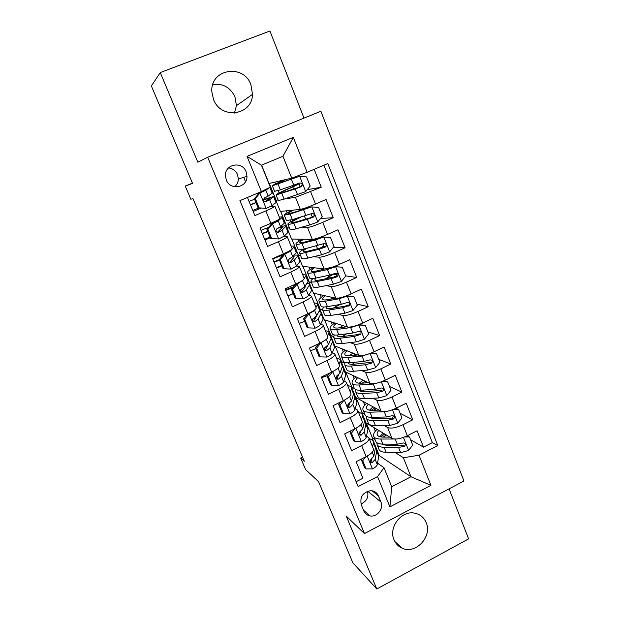 <?xml version="1.0" encoding="UTF-8"?>
<svg xmlns="http://www.w3.org/2000/svg" width="620" height="620" viewBox="0 0 620 620"><rect width="100%" height="100%" fill="white"/><g stroke="black" fill="none" stroke-linecap="round" stroke-linejoin="round"><path stroke-width="0.93" d="M213.513 99.409C220.922 119.862 252.263 115.529 252.503 94.38L250.929 84.754C243.544 63.224 209.839 69.084 211.854 91.915L213.513 99.409M212.784 84.615C222.874 83.196 230.268 87.265 234.965 96.821L236.429 105.656L234.469 113.057M394.033 539.818C395.731 543.787 398.489 546.592 402.31 548.235C415.772 554.598 432.528 536.494 426.173 522.629C424.003 517.545 420.267 514.406 414.974 513.213C401.807 509.927 388.159 527.171 394.033 539.818M226.308 179.994C230.26 190.875 247.303 187.798 246.985 176.367L246.124 171.779C242.149 160.526 224.331 164.192 225.44 176.134L226.308 179.994M234.631 186.783C236.979 184.752 238.22 182.141 238.351 178.955L237.522 174.569C235.716 170.624 232.709 168.408 228.501 167.919M304.002 118.11L269.917 31L160.255 72.579L151.373 85.978L192.541 183.411L185.256 186.078L190.828 199.222L192.975 198.671L304.312 461.296L300.692 458.033L305.598 469.596L318.564 481.655L352.85 562.789L376.797 589L468.627 538.865L449.066 488.862M463.93 481.004L320.881 111.251L207.685 157.255L364.467 533.587L463.93 481.004M247.442 197.454L254.897 215.582L265.825 210.909L270.87 223.278C276.985 220.588 279.976 218.976 279.837 218.434L274.931 206.336M270.87 223.278L259.989 227.966L267.584 246.419L278.396 241.692L283.371 253.882C289.416 251.147 292.322 249.395 292.09 248.628L287.269 236.747M283.371 253.882L272.606 258.633L280.085 276.822L290.788 272.041L295.694 284.061C301.669 281.279 304.498 279.387 304.18 278.403L305.807 276.101L305.947 274.954L302.661 274.66M295.694 284.061L285.045 288.866L292.423 306.799L303.01 301.971L307.853 313.821C313.751 310.992 316.502 308.969 316.091 307.768L311.449 296.313M307.853 313.821L297.305 318.68L304.583 336.365L315.061 331.483L319.835 343.17C325.671 340.295 328.344 338.148 327.848 336.73L323.284 325.485M319.835 343.17L309.396 348.076L316.572 365.521L326.949 360.584L331.654 372.116C337.427 369.195 340.024 366.924 339.45 365.304L334.963 354.26M331.654 372.116L321.323 377.069L328.399 394.274L338.675 389.29L343.317 400.667C349.021 397.707 351.548 395.312 350.889 393.499L346.487 382.649M343.317 400.667L333.087 405.666L340.07 422.639L350.238 417.617L354.818 428.831C360.46 425.832 362.917 423.321 362.181 421.305L357.856 410.657M354.818 428.831L344.689 433.876L351.579 450.624L361.646 445.548C367.249 442.525 369.66 439.944 368.877 437.821L366.466 436.077M364.707 414.052L361.879 412.688L365.963 422.762L391.979 438.41C395.405 439.75 400.52 438.859 407.332 435.728L417.074 430.784L423.514 447.144L410.579 439.719M384.175 425.537L387.632 427.529C391.026 428.792 396.141 427.854 402.969 424.731L412.757 419.802L400.109 413.292M412.757 419.802L406.232 403.217L396.389 408.123C389.523 411.246 384.408 412.238 381.052 411.107L355.717 397.474L351.587 387.275L354.578 388.802M344.712 362.878L341.171 361.553L345.348 371.876L369.977 383.447C373.271 384.361 378.378 383.261 385.299 380.145L395.242 375.286L401.853 392.088L389.507 386.516M333.498 336.342L330.615 335.513L334.854 345.968L358.755 355.415C361.979 356.105 367.079 354.896 374.062 351.788L384.098 346.975L390.801 364.002L378.774 359.399M323.539 306.993L322.478 309.659L319.935 309.14L324.221 319.726L347.386 327.004C350.533 327.461 355.624 326.143 362.669 323.043L372.806 318.277L379.603 335.544L367.892 331.925M311.589 282.736L309.124 282.441L313.464 293.167L335.854 298.204C338.931 298.429 344.015 296.996 351.122 293.903L361.359 289.183L368.249 306.691L356.872 304.087M300.56 255.471L298.166 255.409L302.568 266.267L324.167 269.01C327.166 268.995 332.25 267.445 339.411 264.36L349.75 259.695L356.733 277.442L345.704 275.885M336.769 274.621L333.955 274.218M289.385 227.858L287.076 228.028L291.532 239.026L312.317 239.413C315.239 239.149 320.315 237.483 327.538 234.406L337.985 229.795L345.069 247.783L333.397 247.256M324.299 246.845L322.501 246.76M278.07 199.888L275.846 200.299L280.356 211.435L300.312 209.405C303.149 208.894 308.21 207.096 315.503 204.026L326.058 199.477L333.235 217.721L320.563 218.48M265.825 210.909C271.963 208.243 274.986 206.692 274.892 206.243L269.808 206.832M278.396 241.692C284.464 238.979 287.401 237.282 287.215 236.6L283.728 236.491M290.788 272.041C296.786 269.274 299.646 267.445 299.359 266.538L296.461 266.058M303.01 301.971C308.938 299.158 311.721 297.189 311.349 296.065L308.675 295.306M315.061 331.483C320.92 328.623 323.625 326.523 323.167 325.19L320.618 324.198M326.949 360.584C332.746 357.686 335.374 355.462 334.831 353.919L332.351 352.718M325.554 349.843L324.369 349.339M338.675 389.29C344.402 386.345 346.952 384.005 346.332 382.261L343.891 380.866M337.606 377.704L336.087 376.945M350.238 417.617C355.903 414.625 358.383 412.161 357.678 410.231L355.26 408.65M349.192 405.154L347.975 404.457M380.913 501.944L378.433 495.892C376.89 492.536 374.279 490.8 370.582 490.691C362.801 492.303 359.701 497.007 361.29 504.812L363.8 510.88C365.017 513.616 367.071 515.282 369.946 515.886C376.976 517.491 383.966 508.571 380.913 501.944L367.714 491.187M261.594 165.114L269.034 183.489L291.702 178.142L282.96 156.256L261.423 165.183L270.328 187.147L261.384 191.572L239.932 200.617L358.135 486.576L377.557 476.579L383.989 467.697L377.518 463.14M261.384 191.572L247.031 156.356L293.322 137.353L307.132 172.283L327.825 163.556L437.79 445.579L419.012 455.243L430.923 485.351L389.903 506.881L377.557 476.579M275.846 200.299L278.101 199.95M284.766 198.927L295.461 197.292L300.312 209.405M287.076 228.028L289.431 227.966M300.096 227.672L307.536 227.463L312.317 239.413M298.166 255.409L300.615 255.618M313.519 256.719L319.447 257.222L324.167 269.01M309.124 282.441L311.659 282.922M326.135 285.626L331.196 286.572L335.854 298.204M319.935 309.14L322.563 309.876M338.288 314.27L342.79 315.526L347.386 327.004M330.615 335.513L333.467 336.544M350.106 342.596L354.229 344.092L358.755 355.415M341.171 361.553L344.635 363.08M361.677 370.59L365.513 372.279L369.977 383.447M373.023 398.234L376.642 400.086L381.052 411.107M360.553 432.272L359.856 431.822C358.383 433.985 358.794 435.108 361.103 435.201L364.079 432.094L365.862 424.282L365.567 422.111L364.529 421.12M361.879 412.688L364.847 414.4M423.514 447.144L432.365 442.603L323.919 165.207M295.461 197.292L321.238 187.232L314.185 169.314M333.235 217.721L322.741 222.301C315.495 225.378 310.426 227.098 307.536 227.463M345.069 247.783L334.684 252.425C327.492 255.51 322.416 257.106 319.447 257.222M356.733 277.442L346.456 282.131C339.326 285.223 334.242 286.704 331.196 286.572M368.249 306.691L358.065 311.434C351.005 314.534 345.913 315.898 342.79 315.526M379.603 335.544L369.52 340.334C362.514 343.441 357.415 344.697 354.229 344.092M390.801 364.002L380.827 368.846C373.876 371.961 368.768 373.108 365.513 372.279M401.853 392.088L391.972 396.971C385.082 400.094 379.975 401.132 376.642 400.086M356.128 481.717L362.933 478.229L356.136 461.706L366.164 456.622C371.744 453.577 374.131 450.957 373.317 448.756L369.071 438.293M243.706 177.351L245.497 181.714M383.989 467.697L391.708 486.754L410.975 476.741L403.387 457.746L419.012 455.243M378.82 455.328L410.975 476.741L430.923 485.351M379.099 455.181L372.054 437.79L375.1 439.727M395.149 452.499L403.387 457.746M364.467 533.587L346.224 516.08L376.797 589M160.255 72.579L197.827 162.177L207.685 157.255M192.417 183.133L185.256 186.078M302.537 457.111L300.692 458.033M374.945 439.347L372.054 437.79M372.295 437.666L366.358 423.003M362.127 412.564L356.105 397.683M354.346 388.438L351.587 387.275M351.842 387.151L345.72 372.054M341.419 361.429L335.211 346.107M330.871 335.389L324.57 319.835M320.191 309.024L313.798 293.237M309.38 282.325L302.893 266.305M298.429 255.293L291.842 239.026M287.339 227.912L280.659 211.404M276.109 200.183L269.32 183.419M432.365 442.603L437.79 445.579M375.317 431.218L373.806 427.475M321.238 187.232L307.202 189.704M364.785 405.131L363.351 401.582M354.113 378.704L352.764 375.363M343.31 351.943L342.046 348.812M332.374 324.841L331.188 321.92M321.284 297.383L320.199 294.678M339.907 304.56L335.397 306.838M301.483 322.501L299.297 323.516M310.062 269.568L309.062 267.088M328.91 277.07L329.057 277.442L326.554 278.574M293.283 293.655L287.998 296.05M293.57 286.735L292.981 285.285M302.227 250.162L301.979 249.542M298.685 241.389L297.778 239.142M281.891 265.848L276.551 268.22M281.41 257.021L280.891 255.742M290.749 221.728L290.16 220.271M287.161 212.831L286.347 210.823M270.343 237.685L264.957 240.033M279.116 192.913L278.178 190.596M275.481 183.9L274.769 182.141M292.772 186.721L292.384 185.752M307.132 172.283L291.702 178.142M260.912 208.188L253.208 211.467M391.708 486.754L389.903 506.881M247.031 156.356L261.423 165.183M293.322 137.353L282.96 156.256M360.987 503.967C366.653 501.417 368.822 497.186 367.497 491.265M376.968 494.721L377.619 494.357M365.815 456.793L362.723 460.738L366.079 468.937L372.612 468.89C375.363 467.395 376.913 465.953 377.27 464.55L378.75 456.095L376.697 449.578M372.558 446.881L373.356 442.789L373.015 440.495L369.117 438.394M362.723 460.738L361.359 459.746L364.7 467.906L366.079 468.937M361.359 459.746L362.251 458.606M373.364 441.347L375.41 447.857L373.852 456.142L371.062 459.304C369.621 461.179 369.915 462.342 371.938 462.791L375.178 459.404L376.704 451.05L376.34 448.702L375.433 447.718M371.76 458.8L371.426 460.552L370.458 461.729L371.938 462.791M396.288 439.03L380.804 439.03C377.154 438.991 374.844 438.208 373.868 436.697C372.845 434.791 373.899 432.365 377.038 429.42M389.825 437.115L383.214 437.108C380.161 437.077 378.223 436.426 377.417 435.163C376.712 433.915 377.154 432.349 378.75 430.45M406.596 436.085L409.487 436.968L412.711 445.114L408.487 450.523L400.629 452.608L386.159 452.321C382.501 452.22 380.169 451.375 379.169 449.795L378.82 448.934M382.966 444.85L383.439 444.098M409.487 436.968L404.612 436.953M376.797 442.649L377.162 444.827C378.146 446.385 380.471 447.206 384.129 447.284L398.582 447.477L404.302 446.307C406.069 444.563 405.767 443.439 403.411 442.936L397.281 444.23L382.842 444.091C379.184 444.029 376.867 443.222 375.89 441.68L375.55 440.843M384.663 434.008L380.804 436.922M383.129 433.086L379.789 436.697M404.302 446.307L402.613 445.284L386.531 445.338L381.346 444.029M383.315 437.108L386.105 434.876M354.888 428.8L351.431 433.171L354.834 441.479L361.437 441.494C364.211 440.022 365.8 438.627 366.195 437.309L367.931 429.396L365.893 422.918M361.538 419.732L362.468 415.911L362.196 413.796L358.391 411.982M351.431 433.171L350.106 432.295L353.501 440.564L354.834 441.479M350.106 432.295L351.563 430.458M362.514 414.579L364.545 421.05L362.731 428.792L359.863 431.822M360.825 431.132L359.615 434.232L361.103 435.201M343.821 400.411L339.985 405.24L343.433 413.656L350.106 413.734C352.92 412.277 354.539 410.936 354.973 409.704L356.965 402.341L356.74 400.318L354.95 395.901M350.37 392.22L351.431 388.686L351.246 386.748L347.533 385.229M339.985 405.24L338.706 404.472L342.139 412.858L343.433 413.656M338.706 404.472L340.729 401.93M351.532 387.461L353.338 391.918L353.54 393.886L351.47 401.078L348.254 404.155C347.091 406.425 347.634 407.479 349.882 407.325L352.827 404.418L354.873 397.164L354.656 395.173L353.454 394.188M349.804 403.054L348.425 406.472L349.882 407.325M332.615 371.644L328.383 376.921L331.886 385.454L338.621 385.594C341.465 384.152 343.124 382.865 343.604 381.734L345.859 374.937L345.712 373.093L343.86 368.536M327.833 375.425L321.594 377.727M339.055 364.343L340.248 361.096L340.14 359.352L336.536 358.12M328.383 376.921L327.151 376.278L330.631 384.78L331.886 385.454M327.151 376.278L329.755 373.031M340.396 359.98L342.263 364.583L342.387 366.366L340.047 372.984L336.474 376.201C335.676 378.417 336.319 379.394 338.396 379.13L341.426 376.371L343.736 369.69L343.596 367.885L342.186 366.939M338.745 374.519L336.986 378.417L338.396 379.13M320.99 342.612L316.626 348.215L320.176 356.864L326.988 357.066C329.856 355.647 331.553 354.423 332.08 353.377L334.606 347.161L334.537 345.518L332.63 340.806M327.414 346.154L326.794 346.185M315.844 348.704L310.496 350.742M321.106 342.659L325.57 339.907M327.592 336.094L328.925 333.142L328.894 331.591L325.392 330.669M316.626 348.215L315.433 347.704L318.967 356.314L320.176 356.864M315.433 347.704L318.634 343.736M329.119 332.142L331.041 336.892L331.088 338.481L328.476 344.511L324.609 347.851C324.121 349.974 324.834 350.874 326.756 350.556L329.871 347.944L332.452 341.845L332.397 340.233L330.7 339.373M327.724 345.441L325.384 349.974L326.756 350.556M388.376 411.021L384.307 411.757L369.985 412.192C366.358 412.269 364.087 411.618 363.173 410.246C362.212 408.503 363.359 406.201 366.622 403.341M379.192 410.107L372.442 410.324C369.404 410.393 367.505 409.859 366.738 408.712C366.071 407.565 366.591 406.077 368.288 404.24M394.909 408.812L397.141 408.844L398.652 409.611L401.923 417.857L397.66 423.282L389.786 425.467L375.41 425.653C371.775 425.669 369.481 424.956 368.536 423.514L368.218 422.724M372.705 418.43L373.635 417.275M398.652 409.611L393.158 409.541M366.257 416.276L366.505 418.485C367.435 419.903 369.721 420.585 373.356 420.546L387.709 420.267L393.437 418.996C395.242 417.02 394.824 415.911 392.189 415.671L386.392 416.981L372.054 417.314C368.42 417.368 366.141 416.702 365.219 415.299L364.909 414.532M374.922 407.813L371.24 410.324M373.054 406.805L369.528 410.153M392.886 415.555C393.382 416.772 393.018 417.624 391.786 418.105L375.798 418.663C373.077 418.702 371.256 418.244 370.326 417.291M373.876 410.277L376.309 408.557M379.603 382.424L373.248 384.075L359.019 384.989C355.423 385.198 353.191 384.687 352.338 383.462C351.439 381.874 352.687 379.696 356.097 376.929M368.458 382.734L361.522 383.191C358.515 383.369 356.647 382.943 355.926 381.92C355.299 380.874 355.888 379.463 357.701 377.681M383.036 381.168L386.206 381.238L387.678 381.881L390.988 390.244L386.686 395.684L378.797 397.963L364.521 398.637C360.91 398.776 358.654 398.195 357.771 396.901L357.484 396.18M362.452 391.608L364.072 390.019M387.678 381.881L381.556 381.75M355.624 389.554L355.71 391.801C356.585 393.072 358.825 393.623 362.437 393.46L376.689 392.7L382.633 391.228C384.191 389.135 383.672 388.058 381.083 387.981L375.356 389.368L361.111 390.189C357.507 390.368 355.276 389.833 354.408 388.577L354.121 387.887M365.234 381.215L362.088 383.152M362.964 380.153L359.282 383.207M382.633 391.228L381.06 390.484L364.924 391.638C361.902 391.786 360.026 391.329 359.298 390.267L359.267 390.22M364.754 382.974L366.575 381.843M344.922 362.444L344.774 364.777L346.867 369.938C347.696 371.086 349.897 371.527 353.485 371.264L367.66 370.094L375.565 367.707L379.905 362.258L376.549 353.788L369.954 353.578L362.034 356.019L347.913 357.438C344.34 357.771 342.155 357.399 341.356 356.329C340.527 354.904 341.899 352.85 345.464 350.161M357.639 354.973L350.463 355.702C347.479 355.988 345.642 355.678 344.976 354.779C344.387 353.842 345.069 352.501 347.014 350.773M346.867 369.938L346.603 369.295M352.292 364.351L354.95 362.243M370.985 353.129L376.549 353.788M344.774 364.777C345.596 365.901 347.789 366.312 351.37 366.017L365.529 364.762L371.76 363.002C372.946 360.879 372.326 359.84 369.9 359.894L364.173 361.382L350.037 362.7C346.456 363.01 344.263 362.615 343.457 361.507L343.201 360.887M355.686 354.198L353.516 355.392M352.912 353.098L349.184 355.795M371.76 363.002L370.256 362.398L353.912 364.265C350.912 364.513 349.068 364.173 348.386 363.235L348.2 362.808M356.229 355.113L356.973 354.71M334.196 334.947L333.7 337.396L335.815 342.628C336.583 343.627 338.745 343.922 342.302 343.526L356.368 341.853L364.297 339.357L368.675 333.893L365.273 325.306L358.608 325.035L350.672 327.585L336.66 329.514C333.118 329.979 330.971 329.755 330.235 328.833C329.476 327.585 330.979 325.655 334.746 323.036M358.608 325.035L358.182 324.911M346.758 326.802L339.256 327.848C336.296 328.244 334.498 328.058 333.885 327.29C333.335 326.453 334.118 325.19 336.234 323.501M335.815 342.628L335.583 342.062M342.411 336.567L346.658 333.824M358.763 324.694L365.273 325.306M333.7 337.396C334.459 338.365 336.613 338.636 340.163 338.21L354.214 336.443L360.67 334.366C361.545 332.258 360.848 331.281 358.569 331.429L352.842 333.017L338.807 334.846C335.257 335.288 333.111 335.04 332.359 334.087L332.142 333.545M346.41 326.694L345.96 326.918M342.976 325.616L339.466 327.825M360.67 334.366L359.236 333.901L356.802 334.73L342.752 336.521C339.776 336.885 337.97 336.66 337.334 335.854L337.164 335.017M308.752 313.402L309.225 313.55L304.707 319.114L308.303 327.887L315.185 328.151C318.091 326.756 319.827 325.585 320.393 324.632L323.198 319.021L323.214 317.572L321.245 312.713M315.355 318.572L312.674 319.021M304.629 321.338L299.251 323.408M309.225 313.55C312.147 312.154 313.906 311.015 314.495 310.116L314.526 310.054M315.967 307.458L317.44 304.808L317.502 303.459L314.1 302.847M304.707 319.114L303.56 318.726L307.14 327.461L308.303 327.887M303.56 318.726L307.365 314.046M317.688 303.924L319.672 308.838L319.633 310.225L316.743 315.642L312.651 319.083C312.387 321.098 313.154 321.935 314.945 321.586L318.161 319.13L321.013 313.635L321.044 312.224L318.951 311.511M304.133 315.534L306.838 314.697M317.494 314.239L313.635 321.152L314.945 321.586M330.979 315.417L328.809 310.031C325.283 310.597 323.175 310.465 322.478 309.659L324.624 314.952C325.329 315.797 327.445 315.952 330.979 315.417L344.929 313.224L352.873 310.62L357.291 305.141L353.842 296.438L347.107 296.104L339.156 298.77L325.252 301.227C321.741 301.824 319.649 301.746 318.967 300.987C318.277 299.91 319.943 298.088 323.958 295.523M347.107 296.104L346.231 295.918M335.87 298.204L327.903 299.623C324.965 300.134 323.206 300.072 322.64 299.437C322.137 298.708 323.043 297.515 325.376 295.841M324.624 314.952L324.423 314.472M333.173 308.125L340.047 304.498M346.402 295.856L353.842 296.438M328.809 310.031L342.744 307.745L349.37 305.35C349.99 303.288 349.223 302.358 347.084 302.568L341.356 304.273L327.43 306.629C323.911 307.202 321.811 307.094 321.121 306.303L320.935 305.838M333.32 297.631L330.514 299.158M349.37 305.35L347.99 305.017L345.387 306.102L331.444 308.419C328.492 308.892 326.724 308.783 326.143 308.109L326.275 306.807M296.205 283.828L297.181 284.03L292.617 289.61L296.267 298.499L303.226 298.84C306.164 297.461 307.938 296.344 308.551 295.5L311.643 290.501L311.744 289.253L309.713 284.239M302.785 290.803L300.654 291.299M293.268 293.609L287.858 295.717M297.181 284.03L303.126 279.976M292.617 289.61L291.524 289.354L295.151 298.212L296.267 298.499M291.524 289.354L295.934 283.952M306.102 275.334L308.156 280.403L308.024 281.581L304.846 286.386L300.576 289.865C300.483 291.788 301.289 292.57 302.978 292.214L306.288 289.912L309.426 285.037L309.543 283.828L306.838 283.387M293.702 286.688L285.44 289.842M285.68 290.416L292.904 287.665M305.613 285.231L305.683 286.401L301.715 291.927L302.978 292.214M313.209 278.488C311.325 279.93 310.62 280.945 311.108 281.55L313.278 286.921C313.922 287.603 315.999 287.603 319.494 286.936L333.335 284.208L341.295 281.488L345.751 275.993L342.256 267.173L335.451 266.771L327.476 269.553L313.697 272.552C310.217 273.288 308.163 273.366 307.551 272.761C306.939 271.87 308.806 270.149 313.162 267.608M335.451 266.771L334.165 266.623L316.394 271.025C313.48 271.645 311.767 271.715 311.256 271.211C310.783 270.599 311.868 269.46 314.503 267.778M313.278 286.921L313.115 286.517M325.182 278.861L334.506 273.676M334.165 266.623L342.256 267.173M311.108 281.55C311.744 282.201 313.805 282.178 317.293 281.48L331.119 278.651L336.846 276.846L337.861 275.947C338.28 273.939 337.466 273.063 335.435 273.319L329.708 275.133L315.906 278.024C312.418 278.744 310.356 278.783 309.737 278.155L309.582 277.776M324.276 269.018L323.175 269.537M337.861 275.947L336.544 275.753L333.808 277.086L319.982 279.93C317.06 280.519 315.332 280.542 314.797 280L315.82 278.047M280.364 259.687L279.31 259.571L283.898 254.006L284.967 254.092L280.364 259.687L284.061 268.708L291.098 269.111L296.546 265.957L299.925 261.594L300.119 260.555L298.019 255.386M281.751 265.523L276.319 267.662M283.898 254.006L286.804 252.286M284.967 254.092L290.478 251.03L294.012 247L294.244 246.062L291.067 246.101M279.31 259.571L282.991 268.553L284.061 268.708M294.368 246.357L296.484 251.581L296.267 252.557L292.787 256.719L289.377 258.835L288.362 260.206C288.401 262.051 289.23 262.795 290.85 262.438L294.244 260.299L297.685 256.06L297.887 255.06L294.151 255.091M279.356 259.679L273.924 261.834M274.11 262.283L279.55 260.144M293.058 256.393L294.113 256.618L293.926 257.463L289.633 262.299L290.85 262.438M283.077 255.006L272.707 258.889M303.94 249.108C300.522 251.123 299.065 252.449 299.584 253.076L301.785 258.517C302.366 259.028 304.389 258.881 307.861 258.067L321.579 254.789L329.561 251.953L334.056 246.45L330.514 237.506L323.625 237.034L315.642 239.932L301.979 243.49C298.53 244.373 296.531 244.598 295.98 244.172C295.453 243.458 297.615 241.808 302.483 239.227M323.625 237.034L304.738 242.033C301.847 242.776 300.173 242.97 299.708 242.614C299.29 242.118 300.63 241.002 303.738 239.25M319.912 248.202C322.617 246.83 323.849 245.946 323.617 245.543L322.974 243.916M318.417 238.46L319.974 237.406M299.584 253.076C300.158 253.557 302.173 253.379 305.629 252.534L319.331 249.155L325.058 247.24L326.159 246.156C326.415 244.203 325.57 243.373 323.632 243.66L304.219 249.038C300.762 249.899 298.755 250.093 298.197 249.628L298.073 249.333M326.159 246.156L324.888 246.101L322.075 247.667L308.365 251.061C305.466 251.767 303.785 251.922 303.304 251.519C302.885 251.03 303.963 250.007 306.536 248.457M267.933 229.346L266.933 229.369L271.444 223.929L272.583 223.743L267.933 229.346L271.684 238.491L278.798 238.971L284.371 236.003L288.052 232.299L288.331 231.469L286.169 226.129M278.798 238.971L271.684 238.491M270.088 237.057L264.624 239.227M271.56 223.789L276.032 220.914M272.583 223.743L278.217 220.867L282.053 217.496L282.379 216.783L279.318 217.155M266.933 229.369L270.669 238.475M282.464 216.985L284.65 222.371L284.34 223.13L280.565 226.633L277.055 228.586L275.993 230.09C276.132 231.865 276.977 232.585 278.543 232.237L282.038 230.268L286.076 225.897C285.533 225.587 283.58 225.928 280.201 226.912M267.716 231.268L262.252 233.461M262.384 233.787L267.848 231.609M278.008 228.129L282.271 227.463L277.388 232.252L278.543 232.237M268.623 227.331L260.966 230.338M298.236 217.922C290.927 221.356 287.486 223.456 287.913 224.215L290.144 229.726C290.656 230.074 292.632 229.764 296.065 228.803L309.667 224.967L317.657 222.014L322.191 216.496L318.603 207.429L311.643 206.886L290.106 214.024L284.262 215.187C283.828 214.66 286.502 213.001 292.284 210.226M311.643 206.886L292.911 212.652L288.013 213.629C287.657 213.249 289.463 212.079 293.446 210.103M287.913 224.215C288.416 224.525 290.377 224.192 293.803 223.2L307.381 219.255L313.108 217.217L314.27 215.977C314.394 214.071 313.526 213.28 311.659 213.59L292.377 219.658L286.417 220.511M314.27 215.977L313.046 216.062L311.783 217.31L310.186 217.845L296.592 221.805L291.656 222.658C291.315 221.991 294.384 220.154 300.847 217.147M255.332 198.571L254.378 198.741L259.051 193.153L260.02 192.959L255.332 198.571L259.129 207.847L266.321 208.405L272.025 205.631L276.016 202.593L276.388 201.988L274.156 196.486M266.321 208.405L259.129 207.847M258.765 208.018L252.774 210.42M259.051 193.153L265.352 189.612M260.02 192.959L265.786 190.286L270.304 187.085M254.378 198.741L258.168 207.979M270.405 187.209L272.653 192.766L268.166 196.129L264.554 197.912L263.469 199.524C263.678 201.252 264.538 201.95 266.065 201.616L269.661 199.81L274.102 196.339L263.461 199.586M255.913 202.484L250.426 204.708M250.503 204.91L255.998 202.694M263.469 199.873L270.274 197.919L265.081 201.725M254.564 199.198L249.07 201.415M295.236 185.527L291.71 187.186C281.24 191.681 276.024 194.269 276.078 194.967L278.341 200.554L284.107 199.144L305.59 191.65L310.163 186.124L306.528 176.925L299.491 176.305L272.382 185.814C272.165 185.427 276.163 183.442 284.371 179.87M299.491 176.305L276.163 184.256L285.409 179.622M295.182 185.38L293.926 185.225M297.546 183.884L299.057 183.861L292.81 186.953L293.671 189.1M276.078 194.967L295.267 188.937L300.987 186.775L302.188 185.388C302.219 183.536 301.328 182.768 299.522 183.094L280.364 189.867L274.598 191.301M302.188 185.388L298.119 187.604L279.853 193.401C279.798 192.835 284.123 190.681 292.81 186.953M387.632 427.529L391.979 438.41M402.969 424.731L407.332 435.728M310.635 191.758L315.503 204.026M322.741 222.301L327.538 234.406M334.684 252.425L339.411 264.36M346.456 282.131L351.122 293.903M358.065 311.434L362.669 323.043M369.52 340.334L374.062 351.788M380.827 368.846L385.299 380.145M391.972 396.971L396.389 408.123M361.646 445.548L366.164 456.622M372.093 490.8L378.433 495.892M367.218 456.064L372.45 468.89M376.704 451.05L378.75 456.095M373.356 442.789L375.41 447.857M375.178 459.404L377.27 464.55M372.271 452.251L373.852 456.142M370.845 461.474L372.395 462.582M408.596 450.391L403.434 437.402M382.842 444.091L380.804 439.03M386.159 452.321L384.129 447.284M397.281 444.23L395.227 439.084M400.629 452.608L398.582 447.477M355.88 428.281L361.274 441.494M365.862 424.282L367.931 429.396M362.468 415.911L364.545 421.05M364.079 432.094L366.195 437.309M361.026 424.584L362.731 428.792M359.709 434.155L361.212 435.139M344.387 400.125L349.944 413.734M354.873 397.164L356.965 402.341M351.431 388.686L353.54 393.886M352.827 404.418L354.973 409.704M349.626 396.544L351.47 401.078M332.738 371.582L338.458 385.586M343.736 369.69L345.859 374.937M340.248 361.096L342.387 366.366M341.426 376.371L343.604 381.734M338.071 368.117L340.047 372.984M320.997 342.798L326.817 357.066M332.452 341.845L334.606 347.161M328.925 333.142L331.088 338.481M329.871 347.944L332.08 353.377M326.36 339.303L328.476 344.511M397.769 423.15L392.46 409.805M372.054 417.314L369.985 412.192M375.41 425.653L373.356 420.546M386.392 416.981L384.307 411.757M389.786 425.467L387.709 420.267M391.786 418.105L393.437 418.996M386.795 395.545L381.346 381.827M361.111 390.189L359.019 384.989M364.521 398.637L362.437 393.46M375.356 389.368L373.248 384.075M378.797 397.963L376.689 392.7M380.812 390.561L382.416 391.329M375.681 367.575L370.117 353.586M350.037 362.7L347.913 357.438M353.485 371.264L351.37 366.017M364.173 361.382L362.034 356.019M367.66 370.094L365.529 364.762M369.69 362.654L371.256 363.289M364.413 339.217L358.771 325.043M338.807 334.846L336.66 329.514M342.302 343.526L340.163 338.21M352.842 333.017L350.672 327.585M356.368 341.853L354.214 336.443M358.422 334.366L359.941 334.862M309.117 313.681L315.014 328.151M321.013 313.635L323.198 319.021M317.44 304.808L319.633 310.225M318.161 319.13L320.393 324.632M314.495 310.116L316.743 315.642M352.989 310.481L347.278 296.112M327.43 306.629L325.252 301.227M341.356 304.273L339.156 298.77M344.929 313.224L342.744 307.745M346.999 305.699L348.471 306.055M297.065 284.169L303.048 298.832M309.426 285.037L311.643 290.501M305.807 276.101L308.024 281.581M306.288 289.912L308.551 295.5M302.568 280.775L304.846 286.386M341.411 281.348L335.622 266.778M328.205 275.451L328.863 277.086M315.906 278.024L313.697 272.552M319.494 286.936L317.293 281.48M329.708 275.133L327.476 269.553M333.335 284.208L331.119 278.651M335.42 276.636L336.846 276.846M330.677 267.887L331.196 267.654M284.851 254.231L290.92 269.103M297.685 256.06L299.925 261.594M294.012 247L296.267 252.557M294.244 260.299L296.546 265.957M290.478 251.03L292.787 256.719M329.67 251.813L323.803 237.049M313.728 239.25L313.89 239.646M316.417 245.962L317.548 248.79M304.219 249.038L301.979 243.49M307.861 258.067L305.629 252.534M317.905 245.59L315.642 239.932M321.579 254.789L319.331 249.155M323.687 247.179L325.058 247.24M272.467 223.882L278.62 238.956M285.781 226.688L288.052 232.299M282.053 217.496L284.34 223.13M282.038 230.268L284.371 236.003M278.217 220.867L280.565 226.633M317.765 221.875L311.813 206.894M301.684 209.126L301.979 209.878M304.459 216.078L305.691 219.154M292.377 219.658L290.106 214.024M296.065 228.803L293.803 223.2M305.939 215.636L303.645 209.901M309.667 224.967L307.381 219.255M311.783 217.31L313.108 217.217M259.904 193.099L266.143 208.39M273.707 196.904L276.016 202.593M269.933 187.589L272.25 193.308M269.661 199.81L272.025 205.631M265.786 190.286L268.166 196.129M265.213 201.748L266.065 201.616M305.699 191.51L299.669 176.32M289.494 178.661L289.912 179.707M280.364 189.867L278.07 184.163M284.107 199.144L281.821 193.463M293.803 185.272L291.478 179.451M297.577 194.726L295.267 188.937M299.716 187.023L300.987 186.775M294.376 185.543L297.879 184.062M236.429 105.656L252.503 94.38M394.87 541.562L402.31 548.235M238.351 178.955L246.985 176.367M299.445 266.74L304.18 278.403M363.506 510.167L369.946 515.886M373.868 436.697L375.89 441.68M377.162 444.827L379.169 449.795M363.173 410.246L365.219 415.299M366.505 418.485L368.536 423.514M352.338 383.462L354.408 388.577M355.71 391.801L357.771 396.901M341.356 356.329L343.457 361.507M330.235 328.833L332.359 334.087M318.967 300.987L321.121 306.303M307.551 272.761L309.737 278.155M330.274 267.987L331.096 267.615M295.98 244.172L298.197 249.628M308.574 207.77L308.249 206.948M312.271 217.054L311 213.853M284.262 215.187L286.502 220.72M296.461 177.343L296.104 176.468M300.212 186.76L299.072 183.915M272.382 185.814L274.644 191.425M294.221 185.504L297.724 184.024"/></g></svg>
